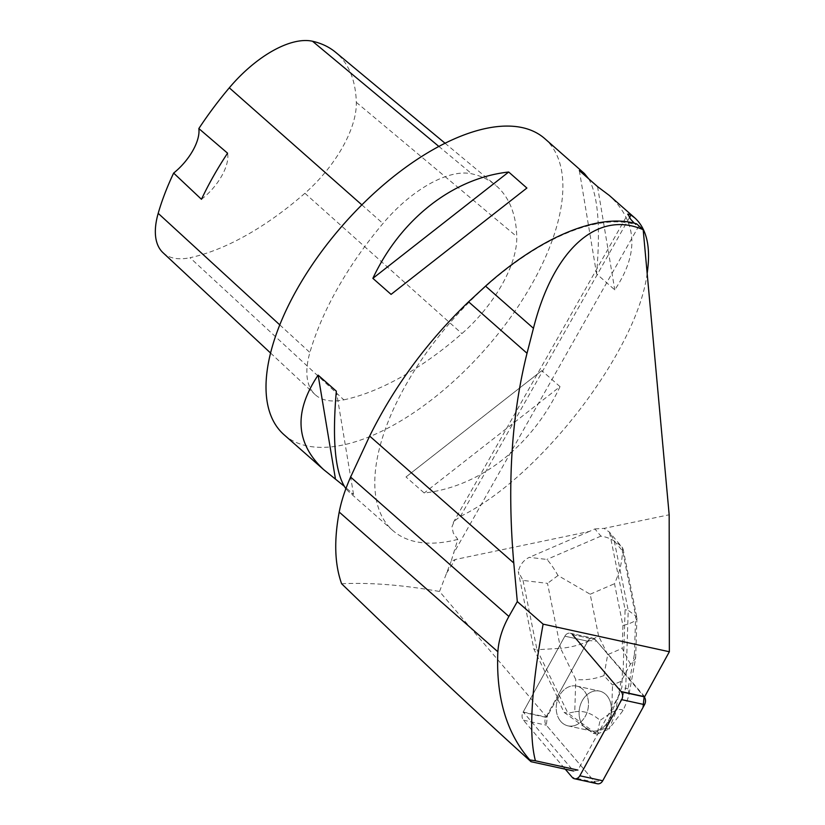 <?xml version="1.0" encoding="UTF-8"?>
<svg xmlns="http://www.w3.org/2000/svg" width="825" height="825" viewBox="0 0 825 825"><rect width="100%" height="100%" fill="white"/><g stroke="black" fill="none" stroke-linecap="round" stroke-linejoin="round"><path stroke-width="0.62" stroke-dasharray="4.12 3.09" d="M573.385 725.856A20.347 15.912 102.3 0 1 568.002 725.845A20.347 15.912 102.3 0 1 556.803 702.58A20.347 15.912 102.3 0 1 576.696 686.101A20.347 15.912 102.3 0 1 588.4 705.994A20.347 15.912 102.3 0 1 573.385 725.856M597.372 783.75A6.26 4.898 102.3 0 1 595.124 782.358L546.315 725.185A6.26 4.898 102.3 0 1 545.903 717.317L587.73 641.19L564.857 636.188L523.205 712.016L573.55 770.993L577.923 770.086L621.07 691.546L572.457 634.6A6.26 4.898 -77.7 0 0 570.188 633.208A6.26 4.898 -77.7 0 0 564.847 636.188L523.029 712.315A6.26 4.898 -77.7 0 0 523.442 720.184L565.269 769.189M647.161 273.395C637.333 350.914 539.901 477.706 460.391 516.419L454.441 520.967L451.987 526.742L453.296 533.063L457.803 539.385L451.079 561.474L455.297 559.494L589.215 531.496L594.887 528.938L600.92 536.126C608.984 537.281 616.162 541.138 622.462 547.687C622.782 559.175 620.142 571.189 614.512 583.708L622.927 625.505C631.898 623.153 636.57 620.658 636.931 618.018L635.652 615.914L622.586 550.956L614.274 541.056L609.51 532.228L625.102 609.665L623.112 671.467L595.32 639.602A6.27 4.898 -77.7 0 0 593.072 638.21A6.27 4.898 -77.7 0 0 587.72 641.19A6.26 4.898 102.3 0 1 593.072 638.21A6.26 4.898 102.3 0 1 595.32 639.602L643.933 696.548L596.619 641.118L588.153 640.509L547.604 714.233L546.325 725.196L594.227 781.316L602.714 780.77M596.258 730.857A20.347 15.912 102.3 0 1 590.875 730.857A20.347 15.912 102.3 0 1 579.676 707.582A20.347 15.912 102.3 0 1 599.569 691.102A20.347 15.912 102.3 0 1 611.273 710.995A20.347 15.912 102.3 0 1 596.258 730.857M622.586 550.956L622.617 547.852L609.397 532.084L604.013 528.402L669.168 514.779M644.655 696.712L623.112 671.467M572.457 634.6L595.32 639.602L572.447 634.6A6.27 4.898 102.3 0 0 570.209 633.208A6.27 4.898 102.3 0 0 564.857 636.188L587.73 641.19L556.823 697.434L557.545 697.589L533.868 649.048L518.286 571.612L523.04 580.429L547.501 583.368L560.567 648.326C573.952 647.182 586.627 643.077 598.599 636.003L590.184 594.217L558.009 575.51C553.74 568.074 550.038 562.722 546.882 559.453L529.32 557.349C523.607 560.072 519.925 564.826 518.286 571.612M557.545 697.589L546.789 717.173L439.519 591.494L451.079 561.474M589.215 531.496L529.32 557.349M523.205 712.016L546.789 717.173M560.691 721.359A20.357 15.922 -77.7 0 0 561.763 722.494A20.357 15.922 -77.7 0 0 568.012 725.866A20.357 15.922 -77.7 0 0 587.916 709.387A20.357 15.922 -77.7 0 0 576.706 686.091A20.357 15.922 -77.7 0 0 558.504 697.445A20.357 15.922 -77.7 0 0 560.691 721.359M583.553 726.351L584.275 726.516A20.357 15.922 -77.7 0 0 589.803 730.496L589.081 730.331A20.357 15.922 -77.7 0 0 590.875 730.868A20.357 15.922 -77.7 0 0 607.551 722.37L608.262 722.525A20.357 15.922 -77.7 0 0 611.438 714.78L610.727 714.625A20.357 15.922 -77.7 0 0 599.569 691.092A20.357 15.922 -77.7 0 0 581.367 702.446A20.357 15.922 -77.7 0 0 583.553 726.351L564.125 712.387L556.823 697.434M611.438 714.78L608.262 722.525M589.803 730.496L584.275 726.516M341.612 583.739C370.373 582.409 403.002 584.997 439.519 591.494M636.611 223.853L635.858 224.658L634.363 223.214M457.803 539.385A197.268 94.432 -48.6 0 1 392.855 530.547A197.268 94.432 -48.6 0 1 439.024 336.033A197.268 94.432 -48.6 0 1 635.858 224.658M594.887 528.938L604.013 528.402M284.078 434.765A197.268 94.432 131.4 0 0 323.565 447.356A197.268 94.432 131.4 0 0 510.582 317.388A197.268 94.432 131.4 0 0 544.82 138.662M560.02 386.647L541.819 370.621L406.003 476.963L424.205 492.989C479.985 486.843 532.218 445.933 560.02 386.647L424.205 492.989M345.892 488.668L348.511 491.494L353.543 494.412L344.169 486.152M588.72 178.839C598.012 195.278 600.631 226.947 596.568 273.848L614.769 289.874C639.272 253.285 637.436 221.801 609.252 195.401M343.839 399.836A220.945 105.765 131.4 0 0 461.918 333.599A94.689 45.323 131.4 0 0 516.759 236.579A220.945 105.765 131.4 0 0 495.526 185.171A220.945 105.765 131.4 0 0 471.745 173.817A94.689 45.323 131.4 0 0 382.965 223.503A220.945 105.765 131.4 0 0 309.901 352.512A94.689 45.323 131.4 0 0 315.037 394.515A94.689 45.323 131.4 0 0 343.839 399.836L190.008 257.709A214.995 102.919 131.4 0 0 304.91 193.256A88.739 42.477 131.4 0 0 356.307 102.331A214.995 102.919 131.4 0 0 335.641 52.305M163.02 252.718A88.739 42.477 131.4 0 0 190.008 257.709M201.465 199.299A39.456 18.882 131.4 0 0 227.566 153.182M353.543 494.412L336.322 391.153M541.819 370.621L406.003 476.963M579.346 170.589L596.568 273.848M597.548 186.605L614.769 289.874M391.071 294.381L526.886 188.038M614.274 541.056L628.227 610.356L625.102 609.665M523.04 580.429L536.993 649.729L533.868 649.048M558.009 575.51L547.501 583.368M622.39 671.313L621.875 687.462L610.727 714.625M630.434 664.166L622.194 648.378L607.685 654.637L603.972 675.592L612.521 685.008L621.06 681.326L630.434 664.166L635.57 658.618L634.425 654.163L635.652 615.914L628.227 610.356L625.711 688.308L621.875 687.462M603.972 675.592C594.516 679.099 585.111 680.398 575.768 679.48L560.567 648.326L536.993 649.729L567.971 713.233L564.125 712.387M607.551 722.37L605.168 728.166L593.227 733.312L589.081 730.331M628.042 688.834L625.711 688.308L609.005 729.001L623.081 710.469C626.371 703.158 628.372 697.61 629.083 693.825L628.042 688.834L634.425 654.163M574.767 711.831C583.244 710.273 591.69 713.12 600.115 720.38L597.073 734.157L567.971 713.233L574.767 711.831L575.768 679.48M609.005 729.001L605.168 728.166M597.166 734.147L609.025 729.032M597.073 734.157L593.227 733.312M623.081 710.469C621.545 709.108 619.07 709.16 615.667 710.614L611.676 712.336L600.115 720.38M523.442 720.184L546.315 725.185M595.124 782.358L572.241 777.356M545.903 717.317L523.029 712.315M446.48 573.241L455.297 559.494M638.87 225.906L453.368 553.771M629.434 217.656L460.391 516.419M304.91 193.256L461.918 333.599M356.307 102.331L516.759 236.579M438.828 146.407L471.745 173.817M361.855 204.868L382.965 223.503M279.809 324.916L309.901 352.512M622.927 625.505L622.194 648.378M607.685 654.637L598.599 636.003M590.184 594.217L614.512 583.708M600.92 536.126L546.882 559.453M621.06 681.326L615.667 710.614M611.676 712.336L612.521 685.008M570.188 633.208L593.072 638.21L570.209 633.208M568.002 725.845L590.875 730.857L568.012 725.866M576.696 686.101L599.569 691.102L576.706 686.091M453.245 522.679L627.856 214.057M392.855 530.547L348.511 491.494M445.026 143.21L495.526 185.171M270.61 353.069L315.037 394.515M623.05 548.842L636.89 617.595M636.931 618.018L635.652 657.669M629.083 693.825L635.528 658.824"/><path stroke-width="1.24" d="M565.269 769.189L572.241 777.356A6.26 4.898 -77.7 0 0 574.499 778.748A6.26 4.898 -77.7 0 0 579.841 775.768L621.668 699.641A6.26 4.898 -77.7 0 0 621.256 691.773L572.447 634.6M579.841 775.768L602.714 780.77L643.036 707.386L644.129 696.774A6.26 4.898 102.3 0 1 644.542 704.643L602.714 780.77A6.26 4.898 102.3 0 1 597.372 783.75L574.499 778.748M513.779 563.001L517.306 601.59L543.118 624.143L669.353 651.75L669.168 514.779L643.18 229.701L636.611 223.853A198.454 94.999 131.4 0 0 485.554 286.12L468.579 301.806C427.34 341.447 394.36 386.203 369.652 436.074L513.779 563.001C507.066 485.378 511.469 415.46 527.02 353.265L533.445 328.288C553.266 249.48 597.527 209.715 643.18 229.701M669.353 651.75L644.655 696.712L621.07 691.546M577.923 770.086L535.415 760.784C528.608 734.807 531.176 689.257 543.118 624.143M573.55 770.993L531.042 761.702C479.407 715.203 416.264 655.885 341.612 583.739C334.692 564.413 333.888 540.519 339.209 512.057L497.857 651.76C498.682 639.922 502.353 628.155 508.891 616.45L517.306 601.59M369.652 436.074L350.604 477.067C345.108 489.524 341.302 501.188 339.209 512.057M634.363 223.214L630.764 219.357L627.856 214.057L630.403 214.644L634.817 217.913C646.862 228.927 650.977 247.428 647.161 273.395M634.817 217.913L609.252 195.401L597.548 186.605L579.346 170.589L584.378 173.498L544.82 138.662A197.268 94.432 131.4 0 0 527.082 128.875A197.268 94.432 131.4 0 0 330.248 240.24A197.268 94.432 131.4 0 0 284.078 434.765L323.637 469.6C295.453 443.2 293.618 411.706 318.12 375.127L336.322 391.153C332.042 441.055 335.228 473.56 345.892 488.668M391.071 294.381L372.869 278.355C400.672 219.058 452.915 178.159 508.685 172.013L526.886 188.038L391.071 294.381M344.169 486.152L323.637 469.6M584.378 173.498L588.72 178.839M445.026 143.21L335.641 52.305A214.995 102.919 131.4 0 0 312.51 41.25A88.739 42.477 131.4 0 0 229.298 87.821A214.995 102.919 131.4 0 0 198.835 128.566L227.566 153.182A216.098 103.445 -48.6 0 0 201.465 199.299L173.642 173.075A214.995 102.919 131.4 0 0 158.194 213.355A88.739 42.477 131.4 0 0 163.02 252.718L270.61 353.069M173.642 173.075A39.456 18.882 131.4 0 0 198.835 128.566M335.352 478.387L318.12 375.127M372.869 278.355L508.685 172.013M535.415 760.784L529.805 759.908C506.498 733.219 495.846 697.166 497.857 651.76M531.042 761.702L529.805 759.908M621.256 691.773L644.129 696.774M644.542 704.643L621.668 699.641M630.95 214.974L629.434 217.656M312.51 41.25L438.828 146.407M229.298 87.821L361.855 204.868M158.194 213.355L279.809 324.916M350.604 477.067L508.891 616.45M468.579 301.806L527.02 353.265M485.554 286.12L533.445 328.288"/></g></svg>
